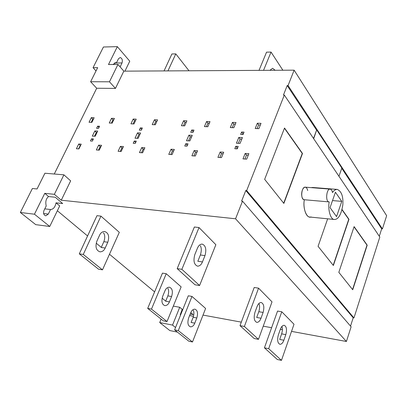 <?xml version="1.0" encoding="UTF-8"?>
<svg xmlns="http://www.w3.org/2000/svg" width="407" height="407" viewBox="0 0 407 407"><rect width="100%" height="100%" fill="white"/><g stroke="black" fill="none" stroke-linecap="round" stroke-linejoin="round"><path stroke-width="0.61" d="M341.788 201.373L336.543 216.6L330.046 207.631L335.424 192.236L341.788 201.373L332.514 200.575M332.483 192.557C333.826 190.466 335.424 189.418 337.266 189.408C341.554 191.295 343.406 196.479 342.816 204.965C341.249 214.509 338.471 219.353 334.483 219.49C330.56 219.887 327.655 209.371 329.202 201.913L329.049 201.908C325.132 201.836 326.47 188.385 330.179 189.128C331.334 189.377 332.102 190.522 332.483 192.557M313.929 187.851L311.213 187.637L312.627 187.479L337.266 189.408M334.483 219.49L309.91 217.038C305.861 217.414 302.808 207.066 304.36 199.74L304.207 199.73C300.163 199.644 301.47 186.431 305.301 187.174L330.179 189.128M283.694 203.21L302.259 153.464L284.447 128.241M302.498 153.48L283.867 203.424L264.657 179.339L284.529 128.022L302.498 153.48L283.867 203.424L264.657 179.339L284.529 128.022L302.259 153.464M333.201 265.283L348.748 219.302L342.017 209.778M348.972 219.327L333.369 265.491L348.972 219.327L342.073 209.554L348.748 219.302M333.369 265.491L318.071 246.316L327.66 218.808L318.071 246.316L333.369 265.491M352.559 289.55L366.987 245.136L354.044 226.806M367.206 245.162L352.721 289.753L338.828 272.339L354.11 226.613L367.206 245.162L352.721 289.753L338.828 272.339L354.11 226.613L366.987 245.136M188.99 70.772L175.788 53.897L171.907 53.968L164.052 70.915M175.788 53.897L167.943 70.894M269.897 70.314L272.629 68.29L275.142 70.284M282.87 70.238L271.037 52.071L266.549 52.157L259.025 70.375M271.037 52.071L263.533 70.35M105.174 248.031C104.121 250.473 102.406 251.75 100.03 251.857C96.123 250.493 95.075 246.901 96.897 241.092L99.573 235.241C100.615 232.86 102.289 231.608 104.594 231.491C108.532 232.865 109.595 236.447 107.794 242.236L105.174 248.031L101.231 247.466L103.856 241.692C105.148 237.937 105.031 234.987 103.505 232.84M98.555 269.2L79.299 253.841L83.282 254.441L102.488 269.836L98.555 269.2M102.488 269.836L119.312 232.331L100.951 216.132L96.983 215.669L79.299 253.841M100.951 216.132L83.282 254.441M204.98 255.616L202.442 261.925C201.277 264.723 199.649 266.137 197.558 266.168C194.053 264.692 193.142 260.836 194.826 254.604L197.42 248.229C198.575 245.497 200.168 244.119 202.203 244.088C205.723 245.569 206.644 249.41 204.98 255.616L200.376 254.98C201.597 251.078 201.587 247.995 200.351 245.721M202.442 261.925L197.833 261.269L200.376 254.98M194.989 284.778L177.187 268.625L181.873 269.327L199.588 285.521L194.989 284.778M199.588 285.521L215.863 244.704L199.018 227.554L194.368 227.009L177.187 268.625M199.018 227.554L181.873 269.327M169.404 301.892C168.452 304.288 166.956 305.54 164.921 305.637C161.935 304.517 161.192 301.394 162.698 296.265L164.937 290.863C165.883 288.517 167.348 287.291 169.337 287.184C172.339 288.314 173.097 291.432 171.601 296.53L169.404 301.892L165.664 301.221L167.862 295.884C168.89 292.704 168.9 290.211 167.898 288.41M163.278 320.828L147.69 308.394L151.48 309.101L167.018 321.555L163.278 320.828M167.018 321.555L181.14 286.869L166.234 273.718L162.469 273.128L147.69 308.394M166.234 273.718L151.48 309.101M263.11 312.449L261.004 318.238C259.966 320.96 258.572 322.339 256.817 322.375C254.166 321.164 253.536 317.836 254.935 312.403L257.082 306.552C258.109 303.892 259.478 302.543 261.192 302.503C263.853 303.724 264.489 307.036 263.11 312.449L258.806 311.696C259.758 308.481 259.854 305.932 259.101 304.044M261.004 318.238L256.695 317.47L258.806 311.696M254.177 338.512L240.008 325.646L244.388 326.465L258.481 339.346L254.177 338.512M258.481 339.346L272.018 301.862L258.562 288.161L254.217 287.479L240.008 325.646M258.562 288.161L244.388 326.465M194.77 323.158C193.859 325.524 192.455 326.76 190.552 326.862C187.881 325.829 187.245 322.878 188.634 318.015L190.715 312.795C191.616 310.475 192.994 309.264 194.851 309.157C197.537 310.195 198.189 313.136 196.805 317.979L194.77 323.158L191.117 322.461L193.157 317.297C194.088 314.341 194.139 312.027 193.305 310.348M188.848 341.219L174.598 329.853L178.297 330.596L192.491 341.972L188.848 341.219M192.491 341.972L205.616 308.455L191.972 296.423L188.299 295.792L174.598 329.853M191.972 296.423L178.297 330.596M285.816 334.646L283.867 340.227C282.88 342.903 281.578 344.261 279.96 344.307C277.599 343.187 277.065 340.059 278.352 334.925L280.342 329.294C281.313 326.668 282.595 325.335 284.183 325.29C286.548 326.414 287.093 329.533 285.816 334.646L281.644 333.862C282.494 330.922 282.621 328.571 282.02 326.816M283.867 340.227L279.69 339.428L281.644 333.862M277.299 359.498L264.433 347.817L268.676 348.667L281.471 360.358L277.299 359.498M281.471 360.358L294.007 324.242L281.771 311.782L277.559 311.06L264.433 347.817M281.771 311.782L268.676 348.667M175.544 327.503L172.537 325.086L159.712 322.568L169.841 330.57L177.401 332.092M190.201 314.077L193.132 314.621L190.786 312.622M182.794 309.478L182.219 309.376L180.22 314.769M182.219 309.376L179.731 307.275L173.306 306.11M172.537 325.086L179.731 307.275M92.379 141.102L93.427 138.935L91.504 138.833L90.456 140.995L92.379 141.102M92.837 140.15L91.504 138.833M97.644 126.165L96.607 128.302L98.53 128.383L99.562 126.241L97.644 126.165L98.957 127.498M135.272 143.396L136.309 141.148L134.244 141.041L133.211 143.289L135.272 143.396M135.668 142.536L134.244 141.041M140.318 127.9L139.291 130.118L141.356 130.204L142.374 127.986L140.318 127.9L141.717 129.416M187.388 145.289L186.777 146.154M187.006 146.169L188.024 143.819L185.78 143.707L184.763 146.047L187.006 146.169M187.154 145.279L185.78 143.707M193.325 131.598L192.745 132.392M191.743 129.996L190.735 132.306L192.974 132.402L193.981 130.087L191.743 129.996L193.096 131.588M237.591 147.945L237.098 147.914L236.721 148.83M237.22 148.86L238.217 146.413L235.79 146.291L234.798 148.728L237.22 148.86M237.098 147.914L235.79 146.291M243.396 133.694L242.903 133.674L242.562 134.508M241.621 132.026L240.639 134.427L243.055 134.529L244.037 132.122L241.621 132.026L242.903 133.674M248.275 155.179L246.474 155.077L244.892 159.025M245.177 153.449L242.979 158.908L246.693 159.137L248.886 153.658L245.177 153.449L246.474 155.077M260.373 124.974L258.582 124.908L257.102 128.592M257.336 123.229L255.204 128.52L258.893 128.663L261.019 123.352L257.336 123.229L258.582 124.908M235.348 124.099L233.74 124.043L232.239 127.656M232.453 122.39L230.296 127.584L233.852 127.717L236.004 122.512L232.453 122.39L233.74 124.043M223.097 153.724L221.479 153.632L219.872 157.499M221.489 157.601L223.713 152.233L220.141 152.03L217.918 157.382L221.489 157.601M221.479 153.632L220.141 152.03M196.952 152.213L195.523 152.126L193.9 155.922M194.149 150.554L191.9 155.8L195.329 156.008L197.578 150.748L194.149 150.554L195.523 152.126M209.351 123.194L207.926 123.143L206.41 126.684M206.603 121.52L204.421 126.608L207.835 126.74L210.017 121.637L206.603 121.52L207.926 123.143M186.228 122.385L184.961 122.339L183.43 125.819M183.608 120.747L181.405 125.743L184.697 125.865L186.899 120.859L183.608 120.747L184.961 122.339M173.713 150.865L172.441 150.793L170.803 154.512M171.037 149.247L168.768 154.39L172.075 154.589L174.344 149.43L171.037 149.247L172.441 150.793M156.893 121.362L155.82 121.327L154.273 124.72M154.431 119.765L152.208 124.644L155.347 124.761L157.575 119.872L154.431 119.765L155.82 121.327M144.251 149.16L143.172 149.099L141.519 152.727M142.598 152.793L144.887 147.761L141.733 147.583L139.438 152.605L142.598 152.793M143.172 149.099L141.733 147.583M122.812 147.919L121.871 147.868L120.207 151.429M121.149 151.49L123.453 146.545L120.411 146.372L118.101 151.302L121.149 151.49M121.871 147.868L120.411 146.372M135.541 120.62L134.605 120.584L133.048 123.921M133.984 123.957L136.223 119.154L133.191 119.053L130.947 123.84L133.984 123.957M134.605 120.584L133.191 119.053M113.736 119.856L112.932 119.831L111.365 123.102M111.498 118.32L109.239 123.026L112.169 123.133L114.423 118.417L111.498 118.32L112.932 119.831M100.931 146.657L100.127 146.606L98.458 150.107M98.642 145.141L96.327 149.974L99.262 150.158L101.577 145.304L98.642 145.141L100.127 146.606M93.452 119.149L92.771 119.124L91.199 122.344M91.31 117.638L89.047 122.263L91.875 122.37L94.139 117.735L91.31 117.638L92.771 119.124M80.591 145.477L80.24 145.457L78.561 148.896M78.734 144.012L76.404 148.764L78.912 148.916L81.237 144.154L78.734 144.012L80.24 145.457M97.044 132.468L96.306 132.433L94.475 136.218M94.831 130.957L92.333 136.111L95.213 136.253L97.711 131.085L94.831 130.957L96.306 132.433M139.927 134.442L138.924 134.396L137.113 138.319M137.495 132.87L135.022 138.217L138.121 138.37L140.588 133.008L137.495 132.87L138.924 134.396M191.631 136.823L190.283 136.762L188.502 140.858M188.919 135.175L186.492 140.756L189.855 140.924L192.277 135.328L188.919 135.175L190.283 136.762M241.799 139.133L240.094 139.052L238.36 143.315M240.064 143.401L242.435 137.576L238.807 137.413L236.431 143.218L240.064 143.401M240.094 139.052L238.807 137.413M44.79 208.857L50.529 209.519C53.337 209.371 55.164 207.143 56.013 202.823L62.673 203.551L55.255 197.237L48.57 196.54L44.775 193.335L54.37 194.317L63.909 174.827L70.645 180.856L61.264 200.208L235.556 218.788L346.413 341.483L351.119 326.775L242.501 201.165L235.556 218.788L346.413 341.483L291.529 331.379M54.37 194.317L61.264 200.208M35.745 224.649L49.74 226.48L34.453 214.204L20.35 212.49L35.745 224.649M20.35 212.49L32.392 188.507L37.047 188.97L44.912 173.229L63.909 174.827M48.57 196.54C46.022 198.621 45.238 201.76 46.215 205.947L43.971 210.521C43.101 213.283 43.707 215.054 45.788 215.832L48.306 214.077L50.529 209.519M34.453 214.204L44.775 193.335M56.013 202.823L59.692 205.927L49.74 226.48M96.021 70.935L93.055 67.679L103.434 47.003L117.343 46.642L129.762 61.198L124.949 71.139M93.055 67.679L97.665 67.638L90.619 81.736L109.458 81.797L117.959 64.433L108.486 64.54L117.343 46.642M115.217 62.734L116.519 62.719L116.036 62.658L112.912 64.489M120.126 66.85L122.039 62.937C122.761 60.109 122.151 58.308 120.202 57.535L118.447 58.791L116.519 62.719M90.619 81.736L96.698 88.248L115.456 88.411L109.458 81.797M115.456 88.411L123.825 71.149L117.959 64.433M313.522 138.466L316.6 130.148L287.194 85.556L283.45 95.045L284.32 95.055L246.673 190.583L353.953 317.918L379.823 237.042L284.32 95.055L246.673 190.583L353.953 317.918L353.195 317.791L350.534 326.099M316.6 130.148L313.675 138.701M338.96 176.282L341.834 168.076L316.839 130.154M346.413 341.483L351.119 326.775L242.501 201.165L241.61 201.083L245.782 190.507L246.673 190.583M287.194 85.556L288.064 85.562L382.422 228.912L386.65 215.705L294.129 70.172L288.064 85.562L382.422 228.912L381.685 228.836L341.758 168.295M382.422 228.912L386.65 215.705L294.129 70.172L123.825 71.149M96.698 88.248L54.268 174.018M165.695 301.149L162.118 298.168M154.604 291.895L109.483 254.243M101.267 247.385L96.21 243.162M87.581 235.963L57.362 210.745M193.498 316.29L189.611 315.567M282.387 329.701L280.331 329.319M271.611 327.716L263.237 326.175M241.315 322.141L203.017 315.089M159.712 322.568L161.126 319.108M381.685 228.836L379.304 236.269M353.195 317.791L245.782 190.507M353.953 317.918L379.823 237.042L284.32 95.055M242.501 201.165L235.556 218.788M294.129 70.172L288.064 85.562M311.141 216.941C306.893 219.144 302.498 208.242 304.36 199.74C302.732 199.481 301.821 197.726 301.628 194.465C301.719 191.107 302.574 188.777 304.187 187.479C305.84 186.711 307.01 187.734 307.697 190.552M107.794 242.236L103.856 241.692M171.601 296.53L167.862 295.884M196.805 317.979L193.157 317.297M43.6 213.507L48.306 214.077M114.448 63.029L122.039 62.937M304.207 199.73L329.049 201.908"/></g></svg>
